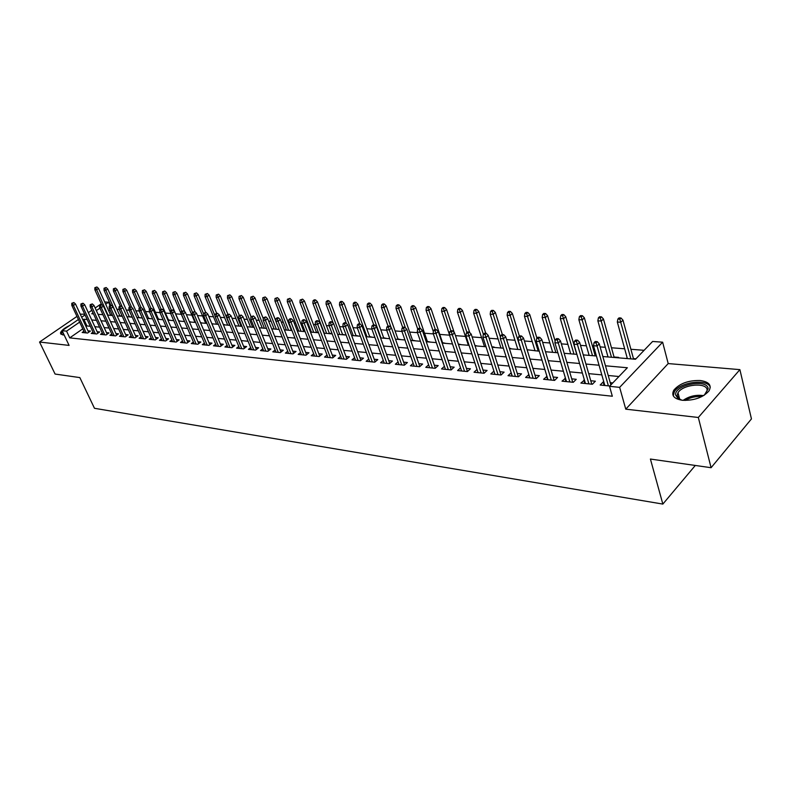 <?xml version="1.0" encoding="UTF-8"?>
<svg xmlns="http://www.w3.org/2000/svg" width="791" height="791" viewBox="0 0 791 791"><rect width="100%" height="100%" fill="white"/><g stroke="black" fill="none" stroke-linecap="round" stroke-linejoin="round"><path stroke-width="1.19" d="M700.164 380.501C688.338 380.273 679.558 383.497 673.823 390.161C671.065 395.54 673.952 398.921 682.485 400.295C694.201 400.661 703.041 397.517 709.003 390.883C711.959 385.257 709.013 381.796 700.164 380.501M69.737 325.447C64.022 328.216 60.927 330.816 60.452 333.248L62.707 334.919L64.12 334.939M602.851 356.533L635.509 359.262L652.605 341.465L662.631 342.187L619.65 387.353L609.525 386.324L627.362 367.746L605.471 365.798M668.197 363.573L625.76 409.165L698.324 417.48L711.089 467.708L751.45 418.914L739.892 369.634L668.197 363.573L662.631 342.187M84.706 314.215L80.237 314.165M104.669 301.935L108.535 302.221L105.687 304.179M110.038 305.534L108.535 302.221M644.111 350.304L630.902 349.276M624.663 348.791L611.473 347.773M605.303 347.289L600.112 346.883M593.685 346.389L592.499 346.29M586.398 345.815L580.495 345.36M567.918 344.382L561.353 343.867M549.864 342.978L542.666 342.414M532.214 341.603L524.403 340.99M514.961 340.259L506.576 339.606M498.093 338.944L489.154 338.251M481.59 337.658L472.118 336.926M465.434 336.402L455.468 335.631M449.565 335.166L439.737 334.405M433.339 333.901L424.54 333.219M417.47 332.675L409.649 332.062M401.947 331.459L395.065 330.925M386.759 330.282L380.778 329.817M371.889 329.125L366.777 328.72M357.334 327.988L353.053 327.652M343.076 326.881L339.596 326.614M329.115 325.793L326.406 325.585M315.441 324.725L313.473 324.577M308.332 324.172L307.402 324.102M302.033 323.687L300.778 323.588M295.686 323.193L294.212 323.074M288.893 322.659L288.329 322.619M283.277 322.224L281.289 322.075M271.105 321.275L268.614 321.087M259.151 320.345L256.185 320.118M247.425 319.435L244.004 319.168M235.906 318.536L232.04 318.239M224.604 317.656L220.313 317.329M213.501 316.796L208.794 316.43M202.585 315.945L197.493 315.55M191.867 315.115L186.399 314.689M181.347 314.294L175.642 313.849M170.629 313.463L165.438 313.058M159.97 312.633L155.402 312.277M149.499 311.812L145.534 311.506M139.216 311.011L135.834 310.754M129.111 310.23L126.293 310.013M119.174 309.459L116.91 309.281M698.324 417.48L739.892 369.634M76.964 316.41L39.55 342.028L69.094 345.41L62.103 330.687L78.408 319.495M711.089 467.708L650.41 459.047L662.848 504.085L94.475 408.294L79.842 377.594L55.083 374.054L39.55 342.028M603.859 382.043L603.147 381.974L600.181 385.029L609.821 386.008M584.44 380.115L580.871 383.071L592.4 384.238L595.366 381.203L590.758 380.748M565.486 378.236L562.015 381.163L573.277 382.3L576.253 379.304L571.735 378.849M546.967 376.397L543.595 379.294L554.59 380.412L557.586 377.445L553.156 377.01M528.882 374.598L525.61 377.465L536.347 378.563L539.343 375.636L535.003 375.201M511.204 372.838L508.02 375.685L518.52 376.753L521.526 373.866L517.274 373.441M493.93 371.127L490.835 373.945L501.099 374.983L504.104 372.136L499.932 371.721M477.042 369.446L474.036 372.235L484.072 373.253L487.088 370.445L482.985 370.04M460.56 367.874L457.603 370.574L467.422 371.572L470.437 368.794L466.413 368.388M444.423 366.332L441.526 368.942L451.137 369.911L454.153 367.172L450.208 366.777M428.643 364.819L425.805 367.35L435.198 368.299L438.214 365.59L434.348 365.205M413.199 363.336L410.41 365.788L419.606 366.717L422.631 364.038L418.825 363.662M398.081 361.882L395.352 364.255L404.349 365.175L407.365 362.525L403.628 362.149M383.279 360.459L380.6 362.762L389.409 363.652L392.425 361.042L388.757 360.676M368.774 359.065L366.154 361.299L374.786 362.169L377.801 359.589L374.192 359.233M354.576 357.69L351.995 359.865L360.459 360.716L363.474 358.165L359.925 357.809M340.674 356.345L338.133 358.452L346.418 359.292L349.434 356.771L345.944 356.425M327.039 355.021L324.547 357.077L332.665 357.898L335.681 355.406L332.25 355.06M313.681 353.725L311.229 355.723L319.188 356.533L322.204 354.061L318.832 353.725M300.58 352.46L298.177 354.408L305.979 355.199L308.984 352.746L305.672 352.42M287.746 351.214L285.383 353.102L293.026 353.884L296.032 351.461L292.769 351.135M275.149 349.988L272.826 351.837L280.33 352.598L283.326 350.205L280.113 349.879M262.8 348.782L260.516 350.581L267.872 351.333L270.868 348.96L267.704 348.653M250.678 347.605L248.433 349.355L255.651 350.087L258.637 347.753L255.533 347.437M238.793 346.448L236.578 348.159L243.668 348.871L246.644 346.557L243.579 346.25M227.116 345.311L224.941 346.972L231.901 347.684L234.878 345.39L231.862 345.084M215.666 344.184L213.521 345.815L220.353 346.507L223.319 344.243L220.353 343.947M204.424 343.086L202.308 344.678L209.012 345.36L211.978 343.116L209.051 342.819M193.38 342.009L191.303 343.561L197.888 344.233L200.845 342.009L197.958 341.722M182.533 340.951L180.486 342.463L186.953 343.126L189.909 340.921L187.062 340.634M171.884 339.903L169.867 341.396L176.215 342.038L179.161 339.853L176.363 339.576M161.423 338.884L159.436 340.328L165.675 340.961L168.612 338.805L165.853 338.528M151.14 337.876L149.183 339.29L155.313 339.912L158.24 337.777L155.52 337.5M141.035 336.877L139.107 338.271L145.139 338.884L148.055 336.758L145.376 336.491M131.108 335.908L129.21 337.263L135.132 337.866L138.039 335.77L135.399 335.503M121.349 334.949L119.471 336.284L125.294 336.867L128.201 334.791L125.591 334.534M111.749 334L109.909 335.305L115.624 335.888L118.521 333.832L115.951 333.575M102.316 333.07L100.497 334.356L106.123 334.929L109.01 332.882L106.469 332.635M93.031 332.161L91.242 333.416L96.779 333.98L99.656 331.953L97.155 331.706M112.362 315.174L110.621 315.026M122.121 315.985L119.856 315.797M131.355 317.092L129.24 316.578M140.927 317.893L138.781 317.379M150.666 318.704L148.49 318.19M160.563 319.534L158.348 319.01M170.638 320.375L168.384 319.841M180.882 321.235L178.598 320.701M191.303 322.105L189.346 321.591M201.913 322.995L200.449 322.52M212.7 323.895L211.751 323.46M223.695 324.814L224.12 324.488L223.26 324.419M291.83 330.134L291.256 330.084M304.96 331.231L303.704 331.122M318.358 332.349L316.39 332.18M332.022 333.486L329.323 333.258M345.42 334.998L342.503 334.366M358.926 336.126L355.95 335.483M372.69 337.273L369.664 336.62M386.74 338.449L383.655 337.787M401.077 339.655L397.932 338.983M415.71 340.872L412.497 340.199M430.65 342.127L427.367 341.435M445.897 343.403L442.555 342.701M461.479 344.708L458.276 344.016M477.388 346.033L474.897 345.4M493.643 347.397L494.078 346.992L491.913 346.814M510.264 348.782L510.699 348.386L509.315 348.267M539.274 351.214L527.122 349.751M588.504 355.327L589.008 354.912M596.295 355.515L595.109 355.416M607.27 356.899L607.893 356.484M618.186 357.809L618.602 357.374L614.043 356.998M109.989 309.943L108.713 310.833M625.918 358.461L627.214 358.096M635.934 358.827L633.443 358.61M82.768 328.838L69.737 337.876L612.333 396.232L609.525 386.324M618.948 376.516L608.21 375.488M601.822 374.885L588.702 373.639M582.374 373.036L569.649 371.829M563.39 371.236L551.05 370.059M544.851 369.466L532.877 368.329M526.747 367.746L515.119 366.648M509.048 366.065L497.766 364.997M491.765 364.424L480.799 363.385M474.857 362.822L464.218 361.803M458.325 361.25L447.993 360.261M442.159 359.707L432.113 358.758M426.339 358.204L416.58 357.275M410.865 356.731L401.383 355.831M395.718 355.297L386.492 354.417M380.886 353.884L371.918 353.033M366.362 352.509L357.651 351.679M352.143 351.155L343.66 350.344M338.202 349.83L329.956 349.049M324.557 348.534L316.529 347.773M311.17 347.259L303.368 346.517M298.059 346.013L290.455 345.291M285.195 344.787L277.799 344.085M272.588 343.591L265.39 342.908M260.219 342.414L253.209 341.752M248.087 341.267L241.255 340.614M236.173 340.13L229.528 339.497M224.496 339.023L218.019 338.41M213.026 337.935L206.728 337.332M201.774 336.857L195.634 336.274M190.72 335.809L184.738 335.246M179.864 334.781L174.04 334.227M169.205 333.762L163.519 333.229M158.724 332.774L153.197 332.24M148.441 331.795L143.042 331.281M138.326 330.836L133.076 330.331M128.389 329.887L123.267 329.402M118.62 328.957L113.627 328.483M109.02 328.047L104.155 327.583M99.577 327.148L94.831 326.693M90.303 326.268L86.931 325.951L86.021 326.584M83.905 331.261L82.135 332.497L87.583 333.041L90.451 331.043L87.979 330.796M612.788 382.933L610.247 382.676M662.848 504.085L695.299 465.454M625.76 409.165L619.65 387.353M69.737 337.876L66.553 331.142L62.103 330.687M93.022 312.91L91.756 313.78L93.486 313.918M98.054 314.304L102.919 314.709M107.527 315.095L112.52 315.51M117.157 315.906L122.279 316.331M126.956 316.716L132.206 317.161M136.922 317.557L142.321 318.002M147.077 318.407L152.604 318.862M157.399 319.267L163.075 319.742M167.91 320.147L173.733 320.632M178.608 321.037L184.59 321.541M189.504 321.957L195.644 322.471M200.598 322.876L206.906 323.41M211.899 323.826L218.375 324.369M223.418 324.785L230.062 325.348M235.145 325.773L241.967 326.337M247.099 326.772L254.109 327.355M259.29 327.79L266.488 328.394M271.709 328.829L279.114 329.452M284.374 329.887L291.978 330.529M297.297 330.974L305.108 331.627M310.477 332.072L318.506 332.744M323.924 333.199L332.18 333.891M337.638 334.346L346.132 335.058M351.649 335.513L360.37 336.244M365.946 336.709L374.924 337.46M380.54 337.935L389.775 338.706M395.451 339.181L404.952 339.972M410.687 340.456L420.466 341.277M426.25 341.761L436.316 342.602M442.159 343.086L452.511 343.956M458.414 344.451L469.083 345.341M475.045 345.835L486.03 346.755M492.051 347.259L503.373 348.208M509.453 348.712L521.111 349.691M545.483 351.728L557.873 352.766M564.151 353.29L576.916 354.358M583.264 354.892L596.434 355.99M99.923 308.154L96.354 310.606M81.681 317.25L85.042 314.937M88.345 312.663L91.815 310.29M95.157 307.986L101.258 303.793M87.178 319.544L83.816 319.248L82.897 319.88M79.644 322.125L66.553 331.142M599.064 365.224L585.923 364.048M579.585 363.484L566.84 362.347M560.572 361.784L548.203 360.686M542.003 360.132L530 359.065M523.86 358.511L512.222 357.473M506.141 356.929L494.85 355.92M488.828 355.386L477.863 354.408M471.901 353.874L461.252 352.924M455.349 352.4L445.007 351.481M439.163 350.957L429.118 350.057M423.333 349.543L413.564 348.673M407.84 348.159L398.348 347.308M392.682 346.804L383.447 345.983M377.831 345.479L368.863 344.678M363.296 344.184L354.576 343.403M349.068 342.918L340.585 342.157M335.117 341.672L326.871 340.931M321.462 340.456L313.434 339.735M308.075 339.26L300.264 338.558M294.944 338.083L287.351 337.411M282.08 336.936L274.685 336.274M269.464 335.809L262.266 335.166M257.095 334.712L250.085 334.079M244.953 333.624L238.131 333.021M233.048 332.566L226.404 331.973M221.361 331.518L214.885 330.945M209.892 330.5L203.594 329.936M198.63 329.491L192.49 328.947M187.576 328.502L181.604 327.968M176.729 327.533L170.896 327.019M166.061 326.584L160.385 326.08M155.59 325.655L150.063 325.16M145.307 324.735L139.918 324.251M135.192 323.835L129.942 323.361M125.265 322.946L120.143 322.491M115.496 322.075L110.503 321.63M105.895 321.215L101.03 320.78M96.462 320.375L91.716 319.95M86.931 325.951L83.816 319.248M494.899 374.351L493.851 371.117M512.074 376.101L511.026 372.818M529.634 377.88L528.606 374.568M547.609 379.7L546.591 376.358M566.01 381.569L564.992 378.187M584.846 383.477L583.847 380.056M604.136 385.435L603.147 381.974M88.671 332.279L75.531 304.041L73.425 305.464L86.229 332.912M72.693 303.329L73.87 302.538L71.793 303.26L72.693 303.329L73.425 305.464L71.793 305.336L84.597 332.744M75.531 304.041L73.87 302.538M71.793 303.26L71.793 305.336M96.907 286.975L94.861 287.687L96.907 286.975L98.539 288.458L96.492 289.852L94.851 289.743L101.634 304.614M95.77 287.746L108.021 315.134M98.539 288.458L110.78 315.372M94.851 289.743L94.861 287.687M63.498 334.959L62.904 332.378M63.507 333.644L63.883 334.949L63.438 334.059M62.519 331.558L61.016 334.366M682.317 400.276L678.194 398.773L675.613 394.946C674.318 384.742 707.846 378.365 708.113 388.865L704.287 395.203M705.631 394.037L707.144 390.092C707.114 382.004 682.682 384.317 677.986 392.731L677.066 395.718L680.576 399.831M710.288 387.274C707.876 378.355 679.776 381.974 674.357 391.743L673.27 395.876M97.857 333.219L84.677 304.733L82.571 306.176L95.395 333.842M81.839 304.021L83.006 303.23L80.919 303.952L81.839 304.021L82.571 306.176L80.909 306.048L93.733 333.673M84.677 304.733L83.006 303.23M80.919 303.952L80.909 306.048M107.181 334.178L93.991 305.445L91.875 306.888L104.709 334.781M91.133 304.723L92.31 303.922L90.194 304.654L91.133 304.723L91.875 306.888L90.184 306.76L103.018 334.613M93.991 305.445L92.31 303.922M90.194 304.654L90.184 306.76M116.672 335.147L103.453 306.166L101.327 307.62L114.181 335.74M100.586 305.435L101.762 304.624L99.636 305.366L100.586 305.435L101.327 307.62L99.617 307.491L112.46 335.572M103.453 306.166L101.762 304.624M99.636 305.366L99.617 307.491M126.323 336.135L113.083 306.898L110.958 308.371L123.821 336.719M110.196 306.166L111.383 305.346L109.227 306.087L110.196 306.166L110.958 308.371L109.207 308.233L122.071 336.541M113.083 306.898L111.383 305.346M109.227 306.087L109.207 308.233M106.123 287.519L104.056 288.24L106.123 287.519L107.764 289.022L105.707 290.416L104.036 290.317L110.829 305.306M104.985 288.3L117.246 315.906M107.764 289.022L120.014 316.143M104.036 290.317L104.056 288.24M115.496 288.072L113.4 288.804L115.496 288.072L117.137 289.585L115.081 290.999L113.38 290.89L120.183 306.008L118.996 306.829L121.171 306.077L120.183 305.998M114.349 288.853L122.328 307.145M117.137 289.585L129.398 316.924M113.38 290.89L113.4 288.804M125.018 288.636L122.912 289.368L125.018 288.636L126.669 290.159L124.602 291.582L122.882 291.483L129.803 306.977M123.871 289.427L131.593 307.244M126.669 290.159L138.939 317.725M122.882 291.483L122.912 289.368M134.697 289.209L132.572 289.951L134.697 289.209L136.359 290.752L134.292 292.186L132.542 292.077L139.582 307.966M133.55 290.01L141.105 307.57M136.359 290.752L148.639 318.536M132.542 292.077L132.572 289.951M136.131 337.144L122.872 307.64L120.746 309.123L133.62 337.717M119.985 306.898L120.746 309.123L118.966 308.994L131.84 337.53M122.872 307.64L121.171 306.077M118.996 306.829L118.966 308.994M144.555 289.793L142.41 290.534L144.555 289.793L146.226 291.345L144.15 292.789L142.36 292.68L149.539 308.984M143.398 290.594L150.962 308.302M146.226 291.345L158.507 319.356M142.36 292.68L142.41 290.534M146.117 338.172L132.839 308.401L130.703 309.904L143.586 338.726M129.942 307.65L131.128 306.819L128.933 307.58L129.942 307.65L130.703 309.904L128.903 309.756L141.777 338.538M132.839 308.401L131.128 306.819M128.933 307.58L128.903 309.756M154.571 290.386L152.406 291.137L154.571 290.386L156.252 291.948L154.176 293.412L152.356 293.303L159.802 310.369M153.414 291.197L160.998 309.063M156.252 291.948L168.542 320.197M152.356 293.303L152.406 291.137M156.282 339.21L142.983 309.162L140.838 310.685L153.731 339.754M140.066 308.421L141.263 307.58L139.048 308.342L140.066 308.421L140.838 310.685L138.998 310.537L151.892 339.566M142.983 309.162L141.263 307.58M139.048 308.342L138.998 310.537M164.775 290.989L162.59 291.75L164.775 290.989L166.456 292.571L164.37 294.044L162.521 293.926L170.441 312.208M163.608 291.81L171.321 310.112M166.456 292.571L178.746 321.057M162.521 293.926L162.59 291.75M166.614 340.268L153.306 309.953L151.16 311.486L164.053 340.802M150.379 309.202L151.575 308.352L149.341 309.123L150.379 309.202L151.16 311.486L149.291 311.338L162.185 340.614M153.306 309.953L151.575 308.352M149.341 309.123L149.291 311.338M175.147 291.602L172.942 292.373L175.147 291.602L176.848 293.194L174.752 294.687L172.873 294.568L184.451 321.532M173.99 292.433L181.831 311.189M176.848 293.194L184.817 311.832M172.873 294.568L172.942 292.373M177.135 341.356L163.816 310.754L161.661 312.297L174.564 341.87M160.88 309.993L162.076 309.133L159.822 309.914L160.88 309.993L161.661 312.297L159.752 312.148L172.656 341.672M163.816 310.754L162.076 309.133M159.822 309.914L159.752 312.148M187.853 342.454L174.514 311.565L172.359 313.127L185.252 342.948M171.568 310.794L172.764 309.934L170.49 310.715L171.568 310.794L172.359 313.127L170.421 312.979L183.314 342.75M174.514 311.565L172.764 309.934M170.49 310.715L170.421 312.979M198.749 343.581L185.41 312.396L183.245 313.968L196.148 344.055M182.444 311.624L183.65 310.744L181.347 311.535L182.444 311.624L183.245 313.968L181.268 313.819L194.171 343.858M185.41 312.396L183.65 310.744M181.347 311.535L181.268 313.819M209.852 344.718L196.504 313.236L194.339 314.828L207.232 345.183M193.528 312.455L194.734 311.575L192.411 312.376L193.528 312.455L194.339 314.828L192.322 314.67L205.225 344.975M196.504 313.236L194.734 311.575M192.411 312.376L192.322 314.67M221.164 345.885L207.815 314.096L205.63 315.698L218.524 346.329M204.82 313.305L206.036 312.415L203.683 313.226L204.82 313.305L205.63 315.698L203.584 315.54L216.477 346.122M207.815 314.096L206.036 312.415M203.683 313.226L203.584 315.54M232.683 347.071L219.325 314.966L217.149 316.588L230.033 347.496M216.329 314.175L217.535 313.276L215.162 314.086L216.329 314.175L217.149 316.588L215.053 316.43L227.946 347.279M219.325 314.966L217.535 313.276M215.162 314.086L215.053 316.43M244.419 348.287L231.061 315.856L228.876 317.498L241.749 348.683M228.045 315.065L229.261 314.156L226.869 314.976L228.045 315.065L228.876 317.498L226.75 317.339L239.624 348.465M231.061 315.856L229.261 314.156M226.869 314.976L226.75 317.339M256.383 349.523L243.025 316.766L240.83 318.427L253.693 349.889M239.999 315.965L241.215 315.045L238.793 315.876L239.999 315.965L240.83 318.427L238.664 318.259L251.528 349.671M243.025 316.766L241.215 315.045M238.793 315.876L238.664 318.259M268.564 350.779L255.216 317.695L253.011 319.366L265.865 351.125M252.171 316.884L253.397 315.955L250.945 316.796L252.171 316.884L253.011 319.366L250.806 319.198L263.66 350.897M255.216 317.695L253.397 315.955M250.945 316.796L250.806 319.198M280.983 352.064L267.645 318.635L265.44 320.335L278.274 352.381M264.59 317.824L265.816 316.884L263.334 317.725L264.59 317.824L265.44 320.335L263.185 320.157L276.019 352.153M267.645 318.635L265.816 316.884M263.334 317.725L263.185 320.157M293.649 353.379L280.311 319.604L278.116 321.314L290.92 353.666M277.255 318.783L278.481 317.834L277.206 317.735L275.98 318.684L277.255 318.783L278.116 321.314L275.812 321.136L288.626 353.439M280.311 319.604L278.481 317.834M275.98 318.684L275.812 321.136M306.562 354.714L293.243 320.582L291.039 322.313L303.823 354.971M290.168 319.752L291.395 318.793L290.089 318.694L288.863 319.653L290.168 319.752L291.039 322.313L288.685 322.135L301.48 354.734M293.243 320.582L291.395 318.793M288.863 319.653L288.685 322.135M185.707 292.235L183.482 292.996L185.707 292.235L187.408 293.837L185.312 295.34L183.403 295.221L194.981 322.412M184.54 293.065L192.52 312.287M187.408 293.837L195.07 311.881M183.403 295.221L183.482 292.996M196.455 292.868L194.2 293.639L196.455 292.868L198.165 294.489L196.069 296.002L194.121 295.883L205.7 323.311M195.288 293.708L203.653 313.997M198.165 294.489L205.7 312.396M194.121 295.883L194.2 293.639M207.4 293.51L205.126 294.301L207.4 293.51L209.121 295.142L207.015 296.674L205.027 296.556L216.605 324.221M206.224 294.361L215.073 315.985M209.121 295.142L216.645 313.206M205.027 296.556L205.126 294.301M218.543 294.173L216.24 294.964L218.543 294.173L220.274 295.824L218.158 297.367L216.141 297.238L227.709 325.15M217.367 295.033L229.726 325.319M220.274 295.824L227.867 314.225M216.141 297.238L216.24 294.964M229.884 294.845L227.571 295.646L229.884 294.845L231.625 296.506L229.509 298.069L227.452 297.94L239.011 326.09M228.708 295.715L241.067 326.268M231.625 296.506L239.366 315.441M227.452 297.94L227.571 295.646M241.443 295.527L239.1 296.338L241.443 295.527L243.193 297.208L241.067 298.78L238.971 298.652L250.52 327.059M240.266 296.407L252.616 327.237M243.193 297.208L251.083 316.687M238.971 298.652L239.1 296.338M253.219 296.23L250.846 297.04L253.219 296.23L254.969 297.92L252.853 299.512L250.717 299.384L262.246 328.038M252.032 297.109L264.382 328.216M254.969 297.92L263.284 318.644M250.717 299.384L250.846 297.04M265.212 296.941L262.82 297.752L265.212 296.941L266.972 298.642L264.847 300.254L262.671 300.115L274.19 329.036M264.026 297.831L276.366 329.214M266.972 298.642L275.822 320.948M262.671 300.115L262.82 297.752M277.433 297.663L275.021 298.484L277.433 297.663L279.213 299.384L277.077 301.005L274.863 300.867L286.362 330.055M276.247 298.563L288.577 330.243M279.213 299.384L291.414 330.48M274.863 300.867L275.021 298.484M289.892 298.395L287.449 299.235L289.892 298.395L291.681 300.135L289.546 301.776L287.281 301.638L298.761 331.093M288.705 299.305L301.025 331.281M291.681 300.135L303.853 331.518M287.281 301.638L287.449 299.235M302.597 299.146L300.125 299.997L302.597 299.146L304.387 300.906L302.251 302.567L299.947 302.419L311.407 332.151M301.411 300.066L313.711 332.339M304.387 300.906L316.538 332.576M299.947 302.419L300.125 299.997M315.55 299.918L314.245 299.838L313.048 300.768L314.363 300.847L315.55 299.918L317.349 301.687L315.214 303.368L312.86 303.22L324.29 333.229M314.363 300.847L326.634 333.426M317.349 301.687L329.471 333.664M312.86 303.22L313.048 300.768M319.742 356.088L306.433 321.581L304.219 323.331L316.973 356.306M303.349 320.75L304.575 319.782L303.25 319.683L302.014 320.652L303.349 320.75L304.219 323.331L301.826 323.153L314.591 356.069M306.433 321.581L304.575 319.782M302.014 320.652L301.826 323.153M333.179 357.483L319.88 322.609L317.675 324.379L330.391 357.67M316.786 321.769L318.022 320.79L316.667 320.681L315.431 321.66L316.786 321.769L317.675 324.379L315.233 324.191L327.958 357.423M319.88 322.609L318.022 320.79M315.431 321.66L315.233 324.191M346.883 358.906L333.614 323.648L331.399 325.437L344.085 359.055M330.509 322.807L331.745 321.808L330.361 321.71L329.125 322.698L330.509 322.807L331.399 325.437L328.908 325.249L341.603 358.807M333.614 323.648L331.745 321.808M329.125 322.698L328.908 325.249M360.874 360.36L347.635 324.715L345.42 326.525L358.066 360.478M344.52 323.865L345.746 322.857L344.332 322.748L343.106 323.756L344.52 323.865L345.42 326.525L342.869 326.327L355.525 360.221M347.635 324.715L345.746 322.857M343.106 323.756L342.869 326.327M328.759 300.699L327.425 300.62L326.228 301.559L327.563 301.638L328.759 300.699L330.569 302.488L328.423 304.179L326.03 304.031L333.288 323.331M327.563 301.638L339.823 334.524M330.569 302.488L342.651 334.761M326.03 304.031L326.228 301.559M342.226 301.5L340.872 301.411L339.675 302.36L341.04 302.449L342.226 301.5L344.045 303.299L341.9 305.01L339.458 304.861L346.379 323.47M341.04 302.449L353.261 335.651M344.045 303.299L356.098 335.888M339.458 304.861L339.675 302.36M355.97 302.31L354.586 302.231L353.389 303.19L354.783 303.269L355.97 302.31L357.799 304.13L355.653 305.86L353.162 305.712L359.836 323.915M354.783 303.269L366.984 336.798M357.799 304.13L369.812 337.035M353.162 305.712L353.389 303.19M370 303.141L368.586 303.052L367.39 304.021L368.804 304.11L370 303.141L371.839 304.98L369.694 306.73L367.143 306.572L373.797 324.953M368.804 304.11L380.975 337.965M371.839 304.98L383.803 338.202M367.143 306.572L367.39 304.021M375.152 361.853L361.942 325.803L359.727 327.632L372.324 361.922M358.817 324.943L360.053 323.924L358.61 323.816L357.374 324.834L358.817 324.943L359.727 327.632L357.127 327.434L369.733 361.665M361.942 325.803L360.053 323.924M357.374 324.834L357.127 327.434M384.317 303.991L382.874 303.902L381.677 304.881L383.121 304.97L384.317 303.991L386.156 305.85L384.011 307.62L381.41 307.452L388.045 326.04M383.121 304.97L391.179 327.741M386.156 305.85L398.081 339.398M381.41 307.452L381.677 304.881M389.736 363.376L376.556 326.91L374.341 328.759L386.888 363.405M373.421 326.04L374.657 325.022L373.184 324.903L371.948 325.932L373.421 326.04L374.341 328.759L371.681 328.562L384.248 363.128M376.556 326.91L374.657 325.022M371.948 325.932L371.681 328.562M398.931 304.851L397.458 304.762L396.261 305.751L397.735 305.84L398.931 304.851L400.78 306.73L398.634 308.52L395.984 308.352L402.757 327.603M397.735 305.84L405.437 327.899M400.78 306.73L412.645 340.614M395.984 308.352L396.261 305.751M404.626 364.928L391.486 328.047L389.261 329.916L401.759 364.908M388.341 327.167L389.577 326.129L388.065 326.021L386.829 327.059L388.341 327.167L389.261 329.916L386.552 329.709L399.06 364.631M391.486 328.047L389.577 326.129M386.829 327.059L386.552 329.709M413.851 305.731L412.348 305.642L411.152 306.651L412.655 306.74L413.851 305.731L415.71 307.63L413.564 309.439L410.855 309.271L417.777 329.214M412.655 306.74L420.13 328.413M415.71 307.63L427.516 341.86M410.855 309.271L411.152 306.651M419.823 366.52L406.742 329.204L404.517 331.103L416.956 366.451M403.578 328.324L404.814 327.266L403.281 327.158L402.046 328.206L403.578 328.324L404.517 331.103L401.749 330.885L414.197 366.174M406.742 329.204L404.814 327.266M402.046 328.206L401.749 330.885M429.088 306.641L427.555 306.542L426.359 307.561L427.901 307.65L429.088 306.641L430.966 308.559L428.811 310.388L426.042 310.21L433.349 331.587M427.901 307.65L435.347 329.55M430.966 308.559L442.703 343.136M426.042 310.21L426.359 307.561M435.366 368.151L422.325 330.391L420.1 332.309L432.469 368.023M419.161 329.501L420.397 328.433L418.825 328.314L417.589 329.382L419.161 329.501L420.1 332.309L417.272 332.091L429.651 367.736M422.325 330.391L420.397 328.433M417.589 329.382L417.272 332.091M444.661 307.561L443.089 307.462L441.892 308.49L443.464 308.589L444.661 307.561L446.539 309.499L444.394 311.347L441.566 311.17L449.377 334.425M443.464 308.589L450.9 330.757M446.539 309.499L454.232 332.527M441.566 311.17L441.892 308.49M451.236 369.822L438.254 331.597L436.029 333.545L448.329 369.634M435.08 330.697L436.316 329.629L434.704 329.501L433.468 330.579L435.08 330.697L436.029 333.545L433.142 333.318L445.452 369.338M438.254 331.597L436.316 329.629M433.468 330.579L433.142 333.318M460.57 308.5L458.958 308.401L457.771 309.439L459.373 309.538L460.57 308.5L462.458 310.458L460.313 312.336L457.425 312.148L468.371 345.281M459.373 309.538L466.957 332.497M462.458 310.458L469.725 332.586M457.425 312.148L457.771 309.439M467.461 371.523L454.538 332.843L452.323 334.801L464.544 371.276M451.354 331.933L452.59 330.846L450.949 330.717L449.713 331.805L451.354 331.933L452.323 334.801L449.357 334.573L461.598 370.979M454.538 332.843L452.59 330.846M449.713 331.805L449.357 334.573M476.825 309.459L475.183 309.37L473.997 310.418L475.638 310.517L476.825 309.459L478.723 311.446L476.577 313.335L473.621 313.157L484.497 346.626M475.638 310.517L483.37 334.296M478.723 311.446L485.783 333.318M473.621 313.157L473.997 310.418M484.043 373.253L471.199 334.109L468.974 336.096L481.116 372.957M468.005 333.189L469.241 332.082L467.56 331.963L466.324 333.06L468.005 333.189L468.974 336.096L465.948 335.859L478.1 372.65M471.199 334.109L469.241 332.082M466.324 333.06L465.948 335.859M493.446 310.448L491.765 310.349L490.578 311.407L492.259 311.516L493.446 310.448L495.354 312.445L493.208 314.363L490.193 314.175L500.98 348.01M492.259 311.516L500.476 337.203M495.354 312.445L502.364 334.563M490.193 314.175L490.578 311.407M500.98 374.974L488.235 335.404L486.02 337.411L498.063 374.677M485.031 334.474L486.267 333.357L484.547 333.229L483.311 334.346L485.031 334.474L486.02 337.411L482.925 337.174L494.988 374.361M488.235 335.404L486.267 333.357M483.311 334.346L482.925 337.174M510.442 311.456L508.722 311.347L507.535 312.425L509.246 312.534L510.442 311.456L512.35 313.473L510.215 315.411L507.13 315.223L517.838 349.414M509.246 312.534L520.903 349.671M512.35 313.473L519.4 336.145M507.13 315.223L507.535 312.425M518.313 376.734L505.667 336.719L503.452 338.766L515.396 376.437M502.463 335.789L503.689 334.662L501.929 334.524L500.693 335.661L502.463 335.789L503.452 338.766L500.288 338.518L512.252 376.111M505.667 336.719L503.689 334.662M500.693 335.661L500.288 338.518M527.815 312.485L526.064 312.376L524.878 313.463L526.638 313.572L527.815 312.485L529.743 314.521L527.607 316.489L524.453 316.291L535.062 350.858M526.638 313.572L538.206 351.125M529.743 314.521L536.941 338.153M524.453 316.291L524.878 313.463M536.031 378.523L523.504 338.083L521.299 340.14L533.134 378.236M520.29 337.134L521.516 335.987L519.717 335.859L518.491 336.996L520.29 337.134L521.299 340.14L518.056 339.893L529.911 377.91M523.504 338.083L521.516 335.987M518.491 336.996L518.056 339.893M545.602 313.533L543.803 313.424L542.616 314.531L544.416 314.64L545.602 313.533L547.53 315.599L545.404 317.587L542.171 317.389L552.682 352.331M544.416 314.64L555.895 352.598M547.53 315.599L555.144 341.089M542.171 317.389L542.616 314.531M554.175 380.362L541.766 339.468L539.571 341.554L551.287 380.075M538.552 338.518L539.778 337.352L537.929 337.213L536.703 338.38L538.552 338.518L539.571 341.554L536.249 341.297L547.995 379.739M541.766 339.468L539.778 337.352M536.703 338.38L536.249 341.297M563.795 314.61L561.956 314.502L560.779 315.619L562.619 315.728L563.795 314.61L565.733 316.707L563.607 318.714L560.305 318.516L570.707 353.844M562.619 315.728L573.989 354.121M565.733 316.707L576.738 354.348M560.305 318.516L560.779 315.619M572.743 382.251L560.473 340.891L558.278 343.007L569.876 381.954M557.25 339.932L558.466 338.756L556.577 338.607L555.351 339.784L557.25 339.932L558.278 343.007L554.877 342.74L566.494 381.618M560.473 340.891L558.466 338.756M555.351 339.784L554.877 342.74M582.413 315.718L580.535 315.599L579.358 316.736L581.247 316.845L582.413 315.718L584.361 317.824L582.245 319.871L578.864 319.663L589.147 355.386M581.247 316.845L592.518 355.663M584.361 317.824L595.237 355.891M578.864 319.663L579.358 316.736M591.757 384.179L579.625 342.345L577.44 344.49L588.899 383.892M576.402 341.376L577.618 340.179L575.68 340.041L574.464 341.228L576.402 341.376L577.44 344.49L573.95 344.223L585.449 383.536M579.625 342.345L577.618 340.179M574.464 341.228L573.95 344.223M601.486 316.845L599.558 316.726L598.382 317.873L600.31 317.992L601.486 316.845L603.434 318.981L601.328 321.047L597.867 320.83L608.022 356.959M600.31 317.992L611.473 357.255M603.434 318.981L614.182 357.483M597.867 320.83L598.382 317.873M610.879 384.91L599.252 343.838L597.076 346.013L608.398 385.87M596.019 342.859L597.235 341.653L595.247 341.504L594.041 342.711L596.019 342.859L597.076 346.013L593.497 345.736L604.848 385.504M599.252 343.838L597.235 341.653M594.041 342.711L593.497 345.736M621.014 318.002L619.037 317.883L617.87 319.04L619.847 319.159L621.014 318.002L622.972 320.157L620.876 322.253L617.326 322.036L627.352 358.58M619.847 319.159L630.882 358.877M622.972 320.157L633.571 359.104M617.326 322.036L617.87 319.04M683.137 400.355C689.258 396.143 696.07 394.571 703.595 395.629M701.844 396.588C695.813 396.133 690.246 397.418 685.135 400.444M673.823 390.161L674.268 391.871M679.716 399.406L677.986 392.731M679.459 399.257L678.194 398.773"/></g></svg>
